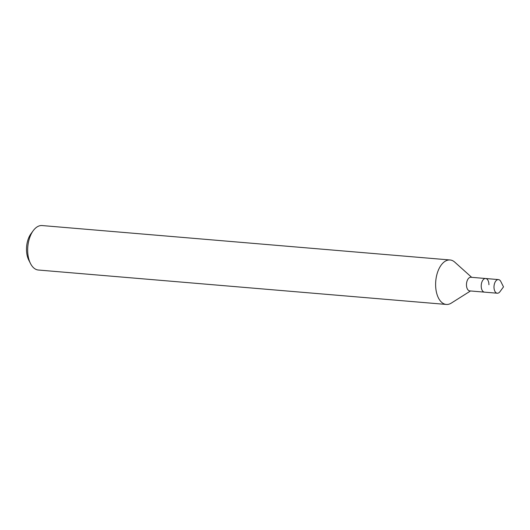 <?xml version="1.0" encoding="UTF-8"?>
<svg xmlns="http://www.w3.org/2000/svg" width="530" height="530" viewBox="0 0 530 530"><rect width="100%" height="100%" fill="white"/><g stroke="black" fill="none" stroke-linecap="round" stroke-linejoin="round"><path stroke-width="0.79" d="M471.673 277.329L454.76 262.145A22.313 12.475 94.8 0 0 450.063 259.978L42.122 225.555A22.313 12.475 94.8 0 0 33.244 230.663L30.959 233.776A17.848 9.984 94.8 0 0 26.5 249.027A17.848 9.984 94.8 0 0 28.739 260.038L30.475 263.496A22.313 12.475 94.8 0 0 38.365 270.022L446.313 304.445A22.313 12.475 94.8 0 0 451.302 303.1L470.521 290.963M33.244 230.663A22.313 12.475 94.8 0 0 27.673 249.729A22.313 12.475 94.8 0 0 30.475 263.496M450.063 259.978A22.313 12.475 94.8 0 0 435.614 284.153A22.313 12.475 94.8 0 0 446.313 304.445M488.925 284.729A6.844 3.829 94.8 0 0 485.646 278.508L470.898 277.263A6.844 3.829 94.8 0 0 466.466 284.676A6.844 3.829 94.8 0 0 469.746 290.897L497.272 293.223A6.844 3.829 94.8 0 0 499.995 291.652L503.5 286.882L500.843 281.589A6.844 3.829 94.8 0 0 498.425 279.588A6.844 3.829 94.8 0 0 493.993 286.995A6.844 3.829 94.8 0 0 497.272 293.223M485.646 278.508A6.844 3.829 94.8 0 0 481.214 285.922A6.844 3.829 94.8 0 0 484.493 292.143A6.844 3.829 94.8 0 1 481.214 285.922A6.844 3.829 94.8 0 1 485.646 278.508L498.425 279.588"/></g></svg>
